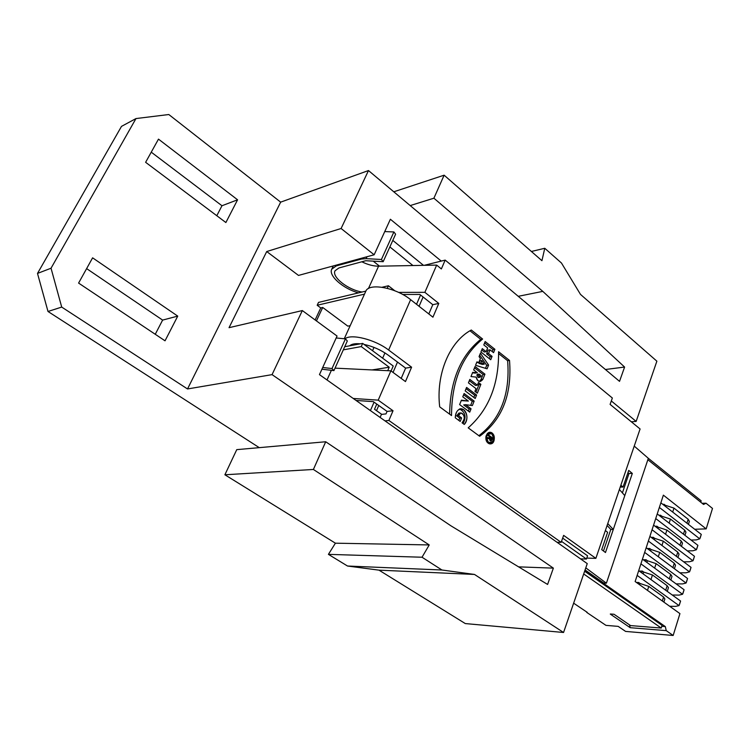 <?xml version="1.0" encoding="UTF-8"?>
<svg xmlns="http://www.w3.org/2000/svg" width="750" height="750" viewBox="0 0 750 750"><rect width="100%" height="100%" fill="white"/><g stroke="black" fill="none" stroke-linecap="round" stroke-linejoin="round"><path stroke-width="1.12" d="M488.147 443.137L490.519 443.878C496.097 443.784 495.188 431.644 489.656 432.328C485.175 434.7 484.669 438.3 488.147 443.137C493.041 446.784 496.978 436.659 492.075 433.087C487.2 429.375 483.197 439.547 488.147 443.137M482.616 339.028L471.3 330.019C449.634 341.503 435.787 374.053 439.697 406.847L451.528 415.566C451.659 381.366 462.028 355.847 482.616 339.028L471.3 330.019C449.634 341.503 435.787 374.053 439.697 406.847L451.528 415.566C451.659 381.366 462.028 355.847 482.616 339.028L480.731 339.347C460.528 355.781 450.159 380.719 449.616 414.159M494.906 349.303L485.166 341.541L483.806 344.906L487.659 347.963L486.159 351.703L482.288 348.647L480.919 352.022L490.725 359.738L492.075 356.372L488.531 353.578L490.031 349.838L493.566 352.65L494.906 349.303L485.166 341.541L483.806 344.906L487.659 347.963L486.159 351.703L482.288 348.647L480.919 352.022L490.725 359.738L492.075 356.372L488.531 353.578L490.031 349.838L493.566 352.65L494.906 349.303L493.022 349.603L492.225 351.581M476.588 395.025L466.584 387.422L465.178 390.891L475.209 398.484L476.588 395.025L466.584 387.422L465.178 390.891L475.209 398.484L476.588 395.025L474.703 395.25L473.831 397.434M480.872 384.337L478.472 382.491L477.384 385.2L469.828 379.406L468.431 382.856L476.006 388.631L474.919 391.35L477.328 393.188L480.872 384.337L478.472 382.491L477.384 385.2L469.828 379.406L468.431 382.856L476.006 388.631L474.919 391.35L477.328 393.188L480.872 384.337L478.988 384.581L475.95 392.137M477.225 372.872L472.688 372.356L470.991 376.547L476.222 377.128C477.928 381.984 480.15 382.697 482.906 379.266L484.941 374.175L475.059 366.506L473.672 369.919L477.3 372.722L472.688 372.356L470.991 376.547L476.222 377.128C476.756 380.006 478.125 381.459 480.328 381.497L482.906 379.266L484.941 374.175L483.056 374.438L481.013 379.519L479.391 381.45M478.819 362.475L476.925 361.884L475.547 365.287L487.087 368.822L488.597 365.062L480.431 353.222L479.062 356.606L480.403 358.547L478.819 362.475L476.925 361.884L475.547 365.287L487.087 368.822L488.597 365.062L480.431 353.222L479.062 356.606L480.403 358.547L478.819 362.475L476.616 362.653M335.044 368.147L390.9 370.837L378.206 400.153L393.038 410.747L388.884 420.469L561.159 542.353L563.634 535.378L595.866 558.347L586.781 558.103M424.228 265.331L445.172 260.1L612.356 398.016L610.097 404.391L640.087 428.972L595.866 558.347M445.172 260.1L441.366 268.941L436.669 265.097L424.875 292.341L438.788 303.431L432.928 317.184L410.625 299.662C395.775 287.466 368.55 282.591 365.747 291.366L344.25 338.766M344.944 338.831C351.038 333.459 375.075 339.534 388.631 350.025L411.6 367.191L405.469 381.572L390.9 370.837M474.159 401.091L464.119 393.516L462.769 396.834L468.403 401.072L461.428 400.162L459.628 404.597L469.734 412.134L471.066 408.806L465.581 404.7L472.369 405.562L474.159 401.091L464.119 393.516L462.769 396.834L468.403 401.072L461.428 400.162L459.628 404.597L469.734 412.134L471.066 408.806L465.581 404.7L472.369 405.562L474.159 401.091L472.275 401.306L470.653 405.347M458.531 415.65L461.616 417.928L460.2 421.444L455.259 417.797C455.934 410.475 458.794 407.859 463.847 409.969C467.803 414.562 467.944 419.381 464.259 424.434L462.047 422.803C465.403 418.322 464.972 415.031 460.763 412.913L458.531 415.65L461.616 417.928L460.2 421.444L455.259 417.797C455.428 413.025 457.162 409.997 460.463 408.731C467.006 408.478 469.088 419.944 464.259 424.434L462.047 422.803C467.559 419.456 461.559 407.944 458.531 415.65L456.656 415.837L458.878 413.109L460.763 412.913M509.522 360.45C512.147 394.547 502.181 419.822 479.644 436.275L468.197 427.847C488.784 409.659 498.909 384.281 498.572 351.722L509.522 360.45C512.147 394.547 502.181 419.822 479.644 436.275L468.197 427.847C488.784 409.659 498.909 384.281 498.572 351.722L509.522 360.45L507.628 360.722L498.609 353.559M639.609 584.738L640.022 583.472L648.769 586.397L663.562 597.038L664.866 598.95M638.222 583.744L638.634 582.478L640.022 583.472M665.156 506.175L665.428 505.331L673.987 508.116L688.172 519.253L689.381 521.334M663.825 505.144L664.097 504.3L665.428 505.331M661.547 517.256L661.875 516.262L670.453 519.066L684.731 530.128L685.95 532.191M660.216 516.234L660.544 515.231L661.875 516.262M657.919 528.422L658.294 527.259L666.909 530.081L681.262 541.087L682.5 543.122L681.469 546.384M656.578 527.4L656.953 526.238L658.294 527.259M654.263 539.672L654.694 538.35L663.328 541.191L677.775 552.122L679.022 554.138L677.953 557.512M652.913 538.65L653.344 537.328L654.694 538.35M650.578 550.997L651.066 549.506L659.728 552.366L674.259 563.231L675.525 565.219M649.219 549.984L649.706 548.494L651.066 549.506M646.866 562.397L647.409 560.747L656.1 563.634L670.716 574.425L672 576.384M645.506 561.394L646.041 559.744L647.409 560.747M643.134 573.891L643.725 572.072L652.444 574.978L667.153 585.694L668.447 587.625M641.756 572.897L642.356 571.069L643.725 572.072M636.441 582.469L638.634 582.478M662.841 504.366L664.097 504.3M659.006 515.297L660.544 515.231M655.144 526.303L656.953 526.238M651.234 537.384L653.344 537.328M647.288 548.541L649.706 548.494M643.294 559.772L646.041 559.744M639.263 571.078L642.356 571.069M380.128 417.45L381.431 414.413L386.016 413.897L387.075 411.422L373.322 401.634L356.044 400.453M381.741 414.375L374.522 409.256L376.762 404.081M391.088 370.978L393.234 366.019L362.662 343.397L361.238 346.584L389.222 367.228L387.722 370.688M374.062 402.159L370.406 410.587M573.638 603.178L587.203 612.328M610.35 613.997L614.025 614.259L630.553 625.584L661.219 628.041L583.688 573.966M580.538 558.872L586.453 559.041L561.516 541.369M561.159 542.353L557.044 542.288L319.453 374.625L337.059 336.047L302.334 310.566L229.041 327.684L266.719 251.541L341.1 228.506L368.484 170.55L619.528 381.356L624.6 367.059L605.419 369.506M376.519 410.672L378.75 405.497M393.038 372.413L397.509 362.072M315.131 319.959L320.756 307.922L317.184 305.269L318.525 302.4L365.859 291.122M441.244 261.084L390.375 219.244L374.156 254.784L298.5 275.419L266.719 251.541M412.95 265.538L389.85 246.919M392.794 240.412L423.506 265.341M420.562 294.994L416.522 304.303M387.262 288.309L388.406 285.759L394.781 290.756M423.094 297.009L419.072 306.3M700.744 502.191L701.166 500.831L648.328 458.316L634.228 446.1M350.194 325.659L347.822 326.147L322.706 307.472L316.434 320.916M631.331 421.8L636.159 421.406L611.306 400.959M563.559 632.484L474.497 574.444L378.984 570.15L465.291 623.569L563.559 632.484L587.25 563.606L557.044 542.288M584.634 571.2L662.053 625.369L661.219 628.041M562.659 538.116L587.569 555.816L586.453 559.041M362.662 343.397L344.728 346.725M364.491 294.131L317.184 305.269M388.406 285.759L382.116 287.25M361.238 346.584L343.303 349.866M322.706 307.472L320.756 307.922M177.741 316.116L165.037 340.809L78.591 283.078L92.606 257.831L177.741 316.116L162.619 320.091L86.625 268.612M155.259 334.275L162.619 320.091M145.622 162.309L158.484 139.134L237.581 199.8L225.881 222.534L145.622 162.309M216.797 215.719L221.972 205.744L151.256 152.166M237.581 199.8L221.972 205.744M378.984 570.15L347.522 566.025L441.928 570L422.034 557.231L429.225 544.941L313.397 469.462L224.887 474.778L236.756 449.644L325.706 441.759L450.9 525.797L547.594 584.447L553.369 568.134L272.062 374.634L302.334 310.566M474.497 574.444L441.928 570M347.522 566.025L328.416 554.363L422.034 557.231M328.416 554.363L335.409 543.188L429.225 544.941M335.409 543.188L224.887 474.778M313.397 469.462L325.706 441.759M518.597 566.859L553.369 568.134M259.256 447.647L48 311.484L61.706 307.078L187.519 388.959L272.062 374.634M48 311.484L37.5 273.422L51.037 268.219L61.706 307.078M37.5 273.422L121.5 126.375L135.975 118.566L51.037 268.219M368.484 170.55L280.659 202.144L168.806 114.525L135.975 118.566M636.159 421.406L656.878 361.181L580.491 294.403L561.459 263.016L544.772 248.278L531.384 251.475M544.772 248.278L541.931 260.691L444.131 175.191L393.788 191.794M444.131 175.191L433.903 198.206L410.203 205.575M518.259 296.316L542.794 291.375L624.6 367.059M433.903 198.206L542.794 291.375M374.156 254.784L341.1 228.506M280.659 202.144L187.519 388.959M372.047 369.928L389.222 367.228M627.966 472.641L629.016 473.456L622.397 492.9M647.859 459.713L703.538 504.441L706.031 503.222L712.5 508.434L706.172 528.872L694.697 529.266M691.05 540.037L696.262 539.906L699.769 538.856L701.278 534.403L700.134 538.106M687.375 550.894L692.869 550.791L696.375 549.778L697.894 545.325L657.234 513.928M683.653 561.816L689.447 561.759L692.953 560.794L694.472 556.303L693.309 560.062M679.903 572.803L686.006 572.794L689.503 571.875L691.041 567.375L689.869 571.153M676.097 583.866L682.547 583.913L686.044 583.041L687.572 578.513L686.391 582.328M672.263 595.003L679.05 595.106L682.547 594.281L684.084 589.734L682.903 593.578M669.647 606.244L675.534 606.384L679.031 605.606L680.578 601.041L679.378 604.903M706.172 528.872L663.375 495.15L635.138 581.531L679.931 613.612L673.162 635.475L666.244 630.637L630.178 627.684L610.312 614.109M586.734 612.403L605.972 625.369L618.169 626.372L625.603 631.416L673.162 635.475M706.031 503.222L702.103 503.288M629.522 624.872L630.178 627.684M666.244 630.637L665.306 626.587L661.763 626.306M584.944 570.3L665.306 626.587M336.188 337.969L345.441 338.878L331.997 368.559L322.706 367.491M321.919 369.216L333.928 370.603L347.325 340.978L345.441 338.878M393.038 410.747L387.075 411.422M378.206 400.153L353.231 398.466M331.997 368.559L333.928 370.603M384.984 420.881L388.884 420.469M411.6 367.191L405.619 368.119L388.163 355.116C380.878 349.894 372.844 346.331 364.05 344.419M401.203 378.431L405.619 368.119M349.669 345.806C351.609 344.006 355.144 343.35 360.272 343.837M382.641 358.181L384.938 352.913M438.788 303.431L432.787 304.688L428.812 313.959M398.588 292.387L424.875 292.341M358.491 292.875C343.247 288.769 328.238 275.691 331.744 269.194L336.281 265.894L361.509 259.031L366.094 258.647L381.422 259.481L383.175 261.694L365.747 260.728L338.934 267.947L335.016 270.778C331.537 277.022 348.234 289.988 362.062 292.031M432.787 304.688L419.869 294.45L402.675 294.459M436.669 265.097L378.562 266.184C373.434 266.184 367.856 264.722 361.828 261.788M383.175 261.694L395.606 234.197L393.9 231.947L384.741 231.581M381.422 259.481L393.9 231.947M373.2 261.141L379.547 266.166M585.788 567.853L606.394 583.2L648.337 458.306M620.859 485.231L623.053 487.05L628.725 470.409L632.316 473.438L613.294 529.472M613.284 529.509L605.475 552.516L601.716 549.637L607.622 532.322L605.363 530.55M620.241 487.041L623.053 487.05M632.316 473.438L629.016 473.456M607.753 523.566L613.303 529.509L610.8 529.425L607.097 525.478M624.806 495.619L619.397 489.506M610.8 529.425L603.469 550.988M374.006 347.4L372.544 350.709M606.394 583.2L603.694 583.003L585.066 569.953M463.603 394.772L472.275 401.306M468.403 401.072L461.25 400.603M471.066 408.806L469.181 409.012L468.347 411.103M465.581 404.7L463.697 404.906L469.181 409.012M461.616 417.928L459.731 418.116L456.656 415.837M458.803 420.413L459.731 418.116M463.106 423.581C466.537 416.916 465.338 412.05 459.516 408.966M484.275 364.153L481.8 360.562L480.788 363.075L484.275 364.153L481.8 360.562L479.916 360.844L478.903 363.356L480.788 363.075L484.275 364.153L482.391 364.425L478.903 363.356M488.597 365.062L486.703 365.334L485.503 368.334M479.662 355.125L486.703 365.334M479.091 374.109L481.191 375.731L480.872 376.528C479.484 377.691 478.781 377.156 478.772 374.906L479.091 374.109L481.191 375.731L480.019 377.269L478.772 374.906L479.091 374.109L477.206 374.372L476.887 375.169L478.134 377.522L480.019 377.269M474.525 367.819L483.056 374.438M476.663 372.806L475.406 372.975M472.5 372.806L475.369 373.134M477.956 383.784L478.988 384.581M477.384 385.2L475.5 385.444L469.303 380.7M466.069 388.697L474.703 395.25M484.612 342.919L493.022 349.603M486.159 351.703L484.275 351.994L481.744 349.997M492.075 356.372L490.181 356.663L489.375 358.678M488.531 353.578L486.638 353.869L490.181 356.663M490.031 349.838L488.137 350.138L486.638 353.869M469.969 330.778L480.731 339.347M478.866 435.694C500.653 419.053 510.244 394.069 507.628 360.722M488.681 432.553L490.134 433.219M490.912 442.922L489.581 443.803M487.369 433.453L489.731 433.219C485.934 435.216 485.512 438.263 488.447 442.359L490.462 442.987C495.178 442.913 494.409 432.638 489.731 433.219M490.462 442.987L488.137 443.128M492.759 438.094L492 440.025C490.65 441.441 489.825 440.981 489.516 438.656L487.238 438.497L487.575 437.625L489.816 437.794L490.078 437.109L488.297 435.787L488.597 435.009L492.759 438.094L490.941 440.925L489.516 438.656L487.238 438.497L487.575 437.625L489.816 437.794L490.078 437.109L488.297 435.787L488.597 435.009L492.759 438.094L491.541 438.188M490.678 437.55L490.219 438.712L491.409 439.584L491.859 438.431L490.678 437.55L490.219 438.712L490.884 440.034L491.859 438.431L489.881 437.616M488.428 438.581L488.7 437.878M489.816 437.794L487.463 437.906M484.941 374.175L475.059 366.506L473.672 369.919L477.291 372.712M481.8 360.562L480.788 363.075M488.447 442.359C493.706 442.584 494.812 439.753 491.775 433.856C486.506 433.603 485.4 436.444 488.447 442.359M410.625 299.662L388.631 350.025M647.484 590.372L648.769 586.397M662.316 600.994L663.562 597.038M672.703 512.081L673.987 508.116M686.925 523.191L688.172 519.253M669.15 523.125L670.453 519.066M683.456 534.169L684.731 530.128M665.559 534.253L666.909 530.081M679.95 545.231L681.262 541.087M661.95 545.466L663.328 541.191M676.434 556.369L677.775 552.122M658.322 556.753L659.728 552.366M672.881 567.581L674.259 563.231M654.656 568.116L656.1 563.634M669.309 578.878L670.716 574.425M650.972 579.572L652.444 574.978M665.709 590.259L667.153 585.694M679.031 605.606L637.144 575.391M682.547 594.281L640.913 563.859M686.044 583.041L644.653 552.413M689.503 571.875L648.366 541.041M692.953 560.794L652.059 529.763M696.375 549.778L655.725 518.559M699.769 538.856L659.363 507.431M368.438 288.534L378.562 266.184M336.281 265.894L336.703 264.994M361.509 259.031L361.931 258.113M366.094 258.647L366.966 256.744M352.266 344.334L351.788 345.413M331.388 370.312L327.009 379.969M478.772 374.906L476.887 375.169M482.906 379.266L481.013 379.519M490.219 438.712L489.497 438.769M492 440.025L490.097 440.175M663.872 602.109L664.856 598.997M688.425 524.363L689.372 521.372M684.956 535.331L685.941 532.228M674.419 568.725L675.506 565.256M670.847 580.012L671.981 576.422M667.256 591.384L668.438 587.672M697.894 545.325L696.731 549.047M638.691 570.666L680.578 601.041M642.45 559.153L684.084 589.734M646.181 547.725L687.572 578.513M649.894 536.381L691.041 567.375M653.578 525.112L694.472 556.303M660.862 502.828L701.278 534.403M331.744 269.194L333.272 265.931M489.741 440.128L490.884 440.034"/></g></svg>
